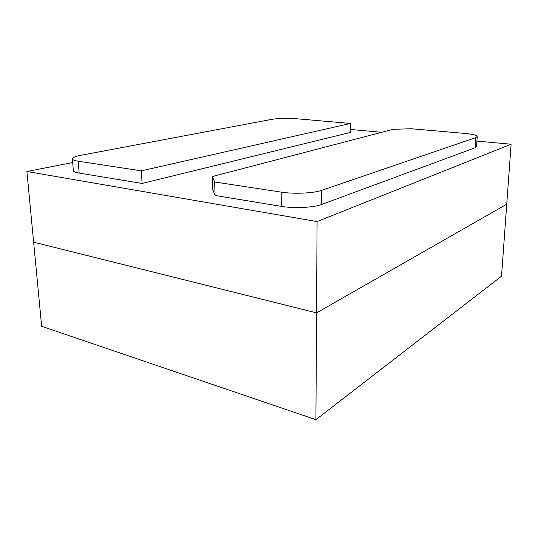 <?xml version="1.0" encoding="UTF-8"?>
<svg xmlns="http://www.w3.org/2000/svg" width="538" height="538" viewBox="0 0 538 538"><rect width="100%" height="100%" fill="white"/><g stroke="black" fill="none" stroke-linecap="round" stroke-linejoin="round"><path stroke-width="0.81" d="M295.866 118.696L350.453 123.451L141.393 170.835L78.245 161.225C74.715 160.667 72.764 159.941 72.408 159.04C72.186 157.688 75.024 156.437 80.922 155.287L271.717 119.355C278.671 118.279 286.72 118.057 295.866 118.696M141.393 170.835L142.093 183.445L350.299 132.462L350.453 123.451M73.302 170.338L73.336 170.728C73.693 171.703 75.636 172.483 79.16 173.081L142.093 183.445M281.192 192.127C293.835 194.157 313.728 193.256 321.731 190.344L475.733 137.62L477.199 136.504C476.641 135.172 472.351 134.123 464.328 133.363L411.288 128.75L393.211 129.302L212.382 176.525L214.662 181.992L281.192 192.127L281.293 206.37C293.869 208.556 313.661 207.594 321.63 204.467L475.121 147.775L476.587 146.578L477.199 136.504M214.662 181.992L215.066 195.462L281.293 206.37M212.382 176.525L212.786 189.584L215.066 195.462M315.92 419.674L41.641 326.297L33.632 242.174L316.546 312.874L315.92 419.674L501.517 276.196L506.749 204.191L316.546 312.874L33.632 242.174L26.9 171.501L72.684 162.543M476.924 141.09L511.1 144.231L317.077 221.575L26.9 171.501M350.352 129.443L381.644 132.321M511.1 144.231L506.749 204.191L316.546 312.874L317.077 221.575M79.16 173.081L78.245 161.225M321.731 190.344L321.63 204.467M475.121 147.775L475.733 137.62M72.408 159.04L73.336 170.728"/></g></svg>
